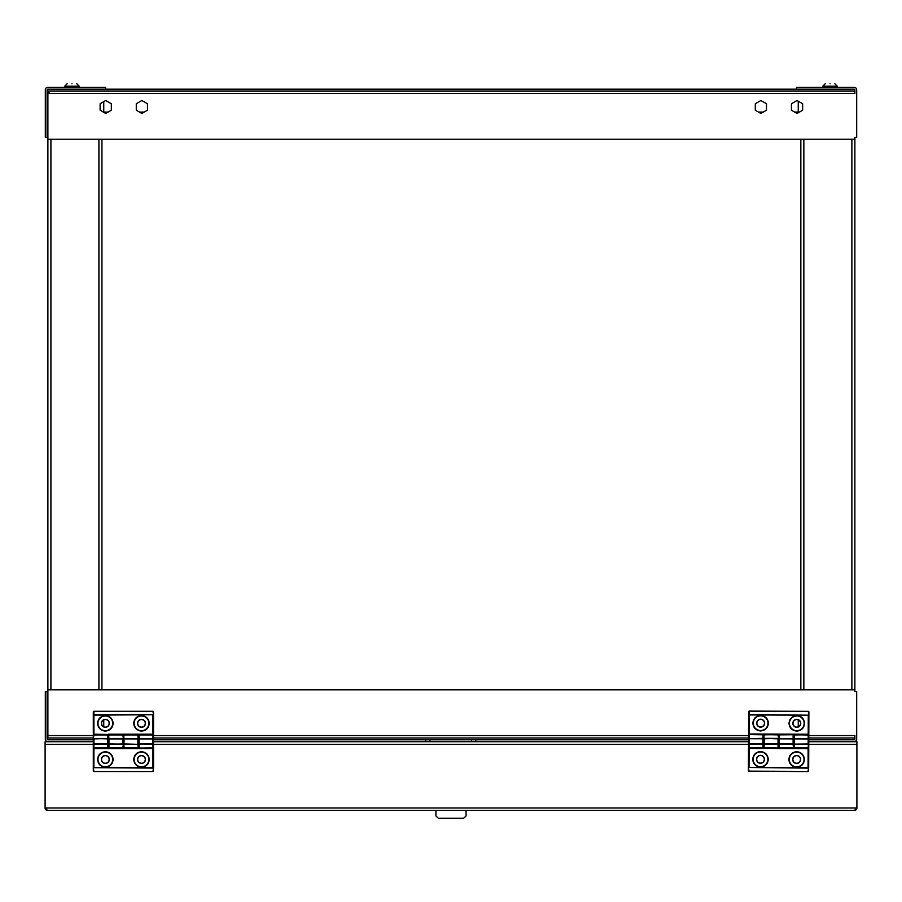 <?xml version="1.0" encoding="UTF-8"?>
<svg xmlns="http://www.w3.org/2000/svg" width="902" height="902" viewBox="0 0 902 902"><rect width="100%" height="100%" fill="white"/><g stroke="black" fill="none" stroke-linecap="round" stroke-linejoin="round"><path stroke-width="1.35" d="M830.032 83.773C835.759 83.773 835.759 83.773 830.032 83.773C835.759 83.773 835.759 83.773 830.032 83.773C824.315 83.773 824.315 83.773 830.032 83.773C824.315 83.773 824.315 83.773 830.032 83.773M71.968 83.773C66.241 83.773 66.241 83.773 71.968 83.773C66.241 83.773 66.241 83.773 71.968 83.773C77.685 83.773 77.685 83.773 71.968 83.773C77.685 83.773 77.685 83.773 71.968 83.773M101.554 723.325A3.8 3.8 0 0 1 105.354 719.537A3.8 3.8 0 0 1 109.142 723.325A3.8 3.8 0 0 1 105.354 727.125A3.8 3.8 0 0 1 101.554 723.325M105.354 715.545C110.044 716.041 112.637 718.635 113.133 723.325C112.637 728.027 110.044 730.62 105.354 731.105C100.652 730.62 98.059 728.027 97.574 723.325C98.059 718.635 100.652 716.041 105.354 715.545M137.702 723.325A3.8 3.8 0 0 1 141.501 719.537A3.8 3.8 0 0 1 145.29 723.325A3.8 3.8 0 0 1 141.501 727.125A3.8 3.8 0 0 1 137.702 723.325M141.501 715.545C146.192 716.041 148.785 718.635 149.281 723.325C148.785 728.027 146.192 730.62 141.501 731.105C136.8 730.62 134.206 728.027 133.721 723.325C134.206 718.635 136.8 716.041 141.501 715.545M756.857 723.167A3.8 3.8 0 0 1 760.645 719.39A3.8 3.8 0 0 1 764.445 723.201A3.8 3.8 0 0 1 760.645 726.978A3.8 3.8 0 0 1 756.857 723.167M760.679 715.399C765.37 715.917 767.952 718.522 768.425 723.212C767.918 727.903 765.313 730.485 760.611 730.958C755.921 730.451 753.339 727.846 752.866 723.156C753.384 718.454 755.989 715.872 760.679 715.399M793.005 723.314A3.8 3.8 0 0 1 796.793 719.537A3.8 3.8 0 0 1 800.593 723.348A3.8 3.8 0 0 1 796.793 727.125A3.8 3.8 0 0 1 793.005 723.314M796.827 715.545C801.517 716.064 804.099 718.668 804.573 723.359C804.065 728.049 801.461 730.631 796.77 731.105C792.069 730.597 789.487 727.993 789.013 723.303C789.532 718.601 792.136 716.019 796.827 715.545M793.681 748.243L778.618 748.243L778.64 743.823L778.031 744.251L778.02 747.781L778.629 747.352A0.598 0.598 0 0 1 778.02 747.961L764.163 747.905A0.598 0.598 0 0 1 763.566 747.296L764.163 747.905A0.598 0.598 0 0 1 763.566 747.296L763.577 743.767L762.979 744.184L763.385 747.893L763.566 747.296L764.163 747.905L778.02 747.961A0.598 0.598 0 0 0 778.629 747.352L779.227 747.781L779.238 744.251L778.031 744.251L778.02 747.781L778.629 747.352L778.674 735.31A0.598 0.598 0 0 1 779.283 734.702L793.14 734.758A0.598 0.598 0 0 1 793.737 735.367L793.726 738.896L794.324 738.467L793.918 734.769L793.14 734.938L793.117 738.467L794.29 747.848L794.301 744.319L793.095 744.308L793.681 748.243L793.704 744.612M808.88 715.196L808.891 711.926A0.598 0.598 0 0 0 808.293 711.328L749.246 711.092L748.649 711.689L748.637 714.948L749.235 714.948L748.637 714.948L748.559 733.98L793.737 734.16L793.095 743.891L779.238 743.834L793.095 744.308L793.512 748.017L778.618 747.961L793.681 748.017L793.681 748.626L778.618 748.559L779.238 744.251L808.767 743.947L808.744 747.476A0.598 0.598 0 0 1 808.147 748.074L808.744 747.476A0.598 0.598 0 0 1 808.147 748.074L808.767 743.947L808.147 747.905L794.29 747.848L793.704 743.891L794.29 748.017A0.598 0.598 0 0 1 793.692 747.42L793.681 748.017L793.692 747.42A0.598 0.598 0 0 0 794.29 748.017L808.147 748.074L794.29 747.848L808.147 747.905L808.79 738.952L808.203 734.826L793.737 734.769L793.726 738.896L808.181 738.952L808.158 744.375L794.301 744.319L808.158 744.375L794.301 744.319L794.324 738.896L793.726 738.896L793.095 744.308L779.238 744.251L778.663 738.839L779.283 734.882L778.076 734.882L778.663 738.839L778.674 734.702L763.791 734.645L778.076 734.882L778.663 738.839L793.117 738.896L793.095 743.891L794.301 743.891L794.324 738.896L808.181 738.952L808.158 743.947L808.767 743.947L808.891 711.926L808.293 711.498L808.88 715.196L808.282 715.196L808.203 734.217L808.801 734.228M108.364 745.018L108.364 748.243L93.898 748.029A0.598 0.598 0 0 1 93.301 747.431L93.898 748.029L108.364 748.029L108.364 743.902L108.962 743.902L108.962 747.859L122.819 747.859L108.962 748.029L122.819 748.029A0.598 0.598 0 0 0 123.427 747.431A0.598 0.598 0 0 1 122.819 748.029L123.427 747.431L123.427 748.029L138.491 748.243L123.427 748.243L124.025 747.859L123.427 743.902L122.819 747.859L123.427 743.902L122.819 747.859L108.962 748.029A0.598 0.598 0 0 1 108.364 747.431L108.962 748.029A0.598 0.598 0 0 1 108.364 747.431L108.962 747.859L108.364 743.902L107.755 744.33L108.184 748.029L108.364 743.902L93.898 743.902L93.898 738.907L93.301 738.907L93.898 734.95L93.301 735.378L93.301 738.907L93.898 734.95L93.301 735.378L93.301 748.232L93.898 748.243L93.301 748.232L93.301 770.928L93.898 771.526L152.945 771.526L153.554 770.928A0.598 0.598 0 0 1 152.945 771.526M153.554 737.791L152.945 734.78L138.491 734.78L138.491 738.907L139.088 734.95L137.882 734.95L138.491 747.431L139.088 747.859L139.088 744.33L137.882 744.33L138.31 748.029L139.088 747.859L139.088 744.33L138.491 743.902L138.491 747.431A0.598 0.598 0 0 0 139.088 748.029L152.945 748.029L153.554 747.431A0.598 0.598 0 0 1 152.945 748.029L153.554 743.902L152.945 747.859L139.088 748.029A0.598 0.598 0 0 1 138.491 747.431L138.491 748.637L123.427 748.637L124.025 747.859L123.427 735.378A0.598 0.598 0 0 1 124.025 734.78L137.882 734.78A0.598 0.598 0 0 1 138.491 735.378L138.491 738.907L152.945 738.907L152.945 747.859L139.088 748.029L152.945 748.029A0.598 0.598 0 0 0 153.554 747.431L153.554 737.182M778.618 748.559L749.1 747.837A0.598 0.598 0 0 1 748.502 747.228L749.1 747.837L763.566 747.893L763.577 743.767L764.174 743.767L764.163 747.724L778.02 747.961L764.163 747.724L763.577 743.767L749.122 743.71L749.134 738.715L748.536 738.715L749.156 734.758L748.547 735.186L748.536 738.715L749.145 738.287L749.156 734.758L748.547 735.186L748.513 744.612M808.79 737.836L808.181 738.952L808.79 737.836M93.301 745.627L93.898 747.859L93.301 743.902L93.898 743.902L93.898 738.479L108.364 738.907L107.755 734.95L108.364 738.907L108.962 734.95L122.819 734.95L123.427 738.907L124.025 734.78A0.598 0.598 0 0 0 123.427 735.378L122.819 734.95L123.427 738.907L124.025 734.95L137.882 734.95L138.491 738.907L137.882 744.33L124.025 743.902L137.882 744.33L138.31 748.029L123.427 748.029L123.427 738.907L124.025 738.479L137.882 738.907L137.882 743.902L153.554 743.902L153.554 745.018L153.554 711.881L152.945 711.452L153.554 715.139L152.945 715.139L152.945 734.172L153.554 734.172M763.554 748.243L763.577 744.612M798.247 112.096L798.247 101.204L802.645 103.741L802.645 110.213L797.041 113.449L791.437 110.213L791.437 103.741L797.041 100.505L802.645 103.741L802.645 110.213L798.247 112.75L798.247 112.096L794.707 112.096M123.427 734.555L108.364 734.555L123.427 734.555L108.533 734.78L108.962 738.479L122.819 738.479L108.962 738.907L137.882 738.907L137.882 743.902L139.088 744.33L152.945 744.33L139.088 743.902L139.088 738.907L153.554 738.907L139.088 738.479L139.088 734.95L152.945 734.95L152.945 738.479L137.882 738.907L124.025 738.479L123.427 734.172L152.945 734.172L152.945 734.78A0.598 0.598 0 0 1 153.554 735.378L152.945 734.95L152.945 743.902L139.088 743.902L139.088 738.907L137.882 738.479L122.819 738.907L122.819 743.902L124.025 743.902L124.025 738.907L124.025 744.33L137.882 744.33L108.962 743.902L108.962 738.907L108.364 738.907L108.962 738.479L93.301 738.907L93.898 744.33L107.755 744.33L107.755 747.859L93.898 747.859L93.898 744.33L107.755 744.33L108.364 743.902L108.364 738.907L107.755 738.907L107.755 743.902L108.962 743.902L108.962 738.907L122.819 738.907L122.819 744.33L108.962 744.33L122.819 743.902L108.962 744.33L107.755 734.78L93.898 734.78A0.598 0.598 0 0 0 93.301 735.378A0.598 0.598 0 0 1 93.898 734.78L107.755 734.78A0.598 0.598 0 0 1 108.364 735.378L108.364 737.791M763.554 748.502L749.1 748.446L749.1 747.837L763.385 747.893L749.1 747.657L749.111 744.127L762.968 744.184L762.957 747.713L749.1 747.837A0.598 0.598 0 0 1 748.502 747.228L749.1 747.657L749.111 744.127L764.174 744.195L763.013 734.814L763.599 738.772L764.219 734.826L778.505 734.702L763.611 734.645L763.611 735.243L763.013 734.645L749.156 734.589A0.598 0.598 0 0 0 748.547 735.186A0.598 0.598 0 0 1 749.156 734.589L763.013 734.645A0.598 0.598 0 0 1 763.611 735.243L763.599 738.772L764.197 738.772L762.991 738.772L762.979 743.767L763.577 743.767L763.599 738.772L763.002 738.343L778.054 738.828L778.031 743.823L764.174 743.767L764.197 738.772L778.054 738.411L764.197 738.355L763.622 734.036M153.554 715.139L153.554 711.881A0.598 0.598 0 0 0 152.945 711.283L93.898 711.283L93.301 711.881L93.301 715.139L93.898 714.722L93.301 715.139L93.301 734.172L123.427 734.78L108.364 734.78L108.364 735.378A0.598 0.598 0 0 0 107.755 734.78L107.755 738.479L93.898 738.479L107.755 738.479L107.755 743.902L93.301 743.902M808.778 739.798L854.284 739.798A0.598 0.598 0 0 0 854.882 739.2L854.882 735.581L808.801 735.581M748.637 714.948L748.649 711.689A0.598 0.598 0 0 1 749.246 711.092M93.301 711.881A0.598 0.598 0 0 1 93.898 711.283M800.841 139.212L800.841 689.793M101.937 689.793L101.937 139.212M47.885 91.012L47.885 139.212L854.882 139.212L854.882 137.397L856.686 137.397L856.686 89.805A2.413 2.413 0 0 0 854.284 87.393L796.443 87.393L796.443 89.197L47.716 89.197A0.598 0.598 0 0 0 47.118 89.805L47.118 137.397L45.314 137.397L45.314 89.805A2.413 2.413 0 0 1 47.716 87.393L105.557 87.393L105.557 89.197M105.726 100.505L111.329 103.741L111.329 110.213L105.726 113.449L100.122 110.213L100.122 103.741L105.726 100.505M141.873 100.505L147.477 103.741L147.477 110.213L141.873 113.449L136.281 110.213L136.281 103.741L141.873 100.505M755.29 110.213L755.29 103.741L760.893 100.505L766.497 103.741L766.497 110.213L760.893 113.449L755.29 110.213M103.753 101.644L100.122 103.741L100.122 110.213L103.753 112.299L103.753 101.644M808.778 741.613L854.284 741.613A2.413 2.413 0 0 0 856.686 739.2L856.686 691.597L854.882 691.597L854.882 689.793L47.885 689.793L47.885 737.994M793.737 734.16L808.203 734.217L808.203 734.826A0.598 0.598 0 0 1 808.801 735.423L808.79 738.524M763.611 735.243A0.598 0.598 0 0 0 763.013 734.645L749.156 734.589L763.013 734.814L763.002 738.343L749.134 738.715L763.002 738.343L749.134 738.715L762.991 738.772L762.979 743.767L749.111 744.127L749.134 738.715L748.536 738.715L749.111 744.127L748.513 743.699L748.491 748.434L748.513 745.277M138.491 734.172L138.491 734.78L153.554 734.589L153.554 735.378A0.598 0.598 0 0 0 152.945 734.78L138.66 734.78L153.554 734.589M138.491 737.791L138.491 737.182M793.726 737.78L793.726 737.171M778.674 734.104L778.674 734.702L763.611 734.566L763.611 735.581M93.301 739.798L47.716 739.798A0.598 0.598 0 0 1 47.118 739.2L47.716 739.798M93.301 741.613L47.716 741.613A2.413 2.413 0 0 1 45.314 739.2L45.314 691.597L47.118 691.597L47.118 739.2M854.882 737.994L808.79 737.994M748.536 737.994L153.554 737.994M748.536 739.798L153.554 739.798M47.885 689.793L47.885 139.212M796.443 89.197L854.284 89.197A0.598 0.598 0 0 1 854.882 89.805L854.882 93.413L47.885 93.413M854.882 689.793L854.882 139.212M49.125 92.816L47.885 92.816M93.301 737.994L47.118 737.994M47.118 91.012L854.882 91.012M47.885 100.043L47.118 100.043M103.753 719.886L103.753 726.775M47.118 728.951L47.885 728.951M798.247 719.819L798.247 726.843M435.937 810.391L435.937 815.983L438.349 818.227L463.651 818.227L466.063 815.983L466.063 810.391M800.446 759.495A3.8 3.8 0 0 1 796.646 763.272A3.8 3.8 0 0 1 792.858 759.461A3.8 3.8 0 0 1 796.646 755.684A3.8 3.8 0 0 1 800.446 759.495M796.624 767.264C791.922 766.745 789.34 764.141 788.867 759.45C789.385 754.76 791.99 752.178 796.68 751.693C801.371 752.212 803.953 754.816 804.426 759.507C803.919 764.197 801.314 766.79 796.624 767.264M764.298 759.349A3.8 3.8 0 0 1 760.499 763.126A3.8 3.8 0 0 1 756.71 759.315A3.8 3.8 0 0 1 760.499 755.538A3.8 3.8 0 0 1 764.298 759.349M760.465 767.117C755.775 766.599 753.193 763.994 752.719 759.304C753.238 754.613 755.831 752.02 760.533 751.546C765.223 752.065 767.805 754.67 768.278 759.36C767.771 764.05 765.167 766.644 760.465 767.117M145.29 759.484A3.8 3.8 0 0 1 141.501 763.272A3.8 3.8 0 0 1 137.702 759.484A3.8 3.8 0 0 1 141.501 755.684A3.8 3.8 0 0 1 145.29 759.484M141.501 767.264C136.8 766.768 134.206 764.174 133.721 759.484C134.206 754.782 136.8 752.189 141.501 751.693C146.192 752.189 148.785 754.782 149.281 759.484C148.785 764.174 146.192 766.768 141.501 767.264M109.142 759.484A3.8 3.8 0 0 1 105.354 763.272A3.8 3.8 0 0 1 101.554 759.484A3.8 3.8 0 0 1 105.354 755.684A3.8 3.8 0 0 1 109.142 759.484M105.354 767.264C100.652 766.768 98.059 764.174 97.574 759.484C98.059 754.782 100.652 752.189 105.354 751.693C110.044 752.189 112.637 754.782 113.133 759.484C112.637 764.174 110.044 766.768 105.354 767.264M808.057 771.571A0.598 0.598 0 0 1 808.045 771.571L808.654 770.973A0.598 0.598 0 0 1 808.045 771.571L749.01 771.334A0.598 0.598 0 0 1 748.401 770.725L749.01 771.334M763.611 734.566L763.599 738.524M808.801 734.589L793.737 734.769M793.737 734.555L793.726 738.524M47.513 810.391A2.413 2.413 0 0 1 45.1 807.978L47.513 810.391L854.487 810.391L856.9 807.978A2.413 2.413 0 0 1 854.487 810.391M808.767 744.398L856.9 744.398L856.9 807.978L45.1 807.978L45.1 744.398L93.301 744.398M138.491 745.018L138.491 745.627M793.692 745.007L793.692 745.604M153.554 767.67L152.945 771.357L93.898 771.357L93.301 767.67L152.945 768.087L153.554 767.67L153.554 748.637L138.491 748.637M808.666 767.715L808.045 771.402L749.01 771.154L748.423 767.467L748.401 770.725L748.423 767.467L808.068 768.132L808.666 767.715L808.744 748.683L808.666 767.715M107.755 747.859L93.898 748.029A0.598 0.598 0 0 1 93.301 747.431L93.301 748.637L93.898 747.859L107.755 747.859M808.203 734.555L793.918 734.769L808.203 734.995L808.181 738.524L794.324 738.467L794.335 734.938L808.203 734.826A0.598 0.598 0 0 1 808.801 735.423L808.203 734.995L808.181 738.524L793.117 738.896L779.26 738.411L779.283 734.882L778.674 735.31A0.598 0.598 0 0 1 779.283 734.702L793.14 734.758A0.598 0.598 0 0 1 793.737 735.367M137.882 734.78A0.598 0.598 0 0 1 138.491 735.378L137.882 734.78L124.025 734.95L137.882 734.78M93.898 771.526A0.598 0.598 0 0 1 93.301 770.928M108.364 748.029L108.364 748.637L93.898 748.637L93.898 767.67L152.945 767.67L152.945 748.637M856.9 744.398L856.9 741.703L808.778 741.703M93.301 741.703L45.1 741.703L45.1 744.398M748.513 745.424L748.513 744.827M748.525 741.703L153.554 741.703M808.744 748.683L808.147 748.683L808.068 767.715L749.021 767.467L749.1 748.446L748.491 748.434L748.423 767.467M808.147 748.683L793.681 748.626M123.427 748.637L108.364 748.637M834.857 83.773L837.27 86.186L822.804 86.186L825.217 83.773M79.196 87.393L79.196 86.186L64.73 86.186L67.143 83.773M105.354 719.356A3.969 3.969 0 0 0 101.374 723.325A3.969 3.969 0 0 0 105.354 727.305A3.969 3.969 0 0 0 109.322 723.325A3.969 3.969 0 0 0 105.354 719.356M105.354 715.974A7.351 7.351 0 0 1 112.705 723.325A7.351 7.351 0 0 1 105.354 730.688A7.351 7.351 0 0 1 97.991 723.325A7.351 7.351 0 0 1 105.354 715.974M141.501 719.356A3.969 3.969 0 0 0 137.532 723.325A3.969 3.969 0 0 0 141.501 727.305A3.969 3.969 0 0 0 145.47 723.325A3.969 3.969 0 0 0 141.501 719.356M141.501 715.974A7.351 7.351 0 0 1 148.853 723.325A7.351 7.351 0 0 1 141.501 730.688A7.351 7.351 0 0 1 134.139 723.325A7.351 7.351 0 0 1 141.501 715.974M760.645 719.21A3.969 3.969 0 0 0 756.677 723.167A3.969 3.969 0 0 0 760.645 727.159A3.969 3.969 0 0 0 764.625 723.201A3.969 3.969 0 0 0 760.645 719.21M760.645 715.827A7.351 7.351 0 0 1 768.008 723.212A7.351 7.351 0 0 1 760.645 730.541A7.351 7.351 0 0 1 753.294 723.156A7.351 7.351 0 0 1 760.645 715.827M796.793 719.356A3.969 3.969 0 0 0 792.824 723.314A3.969 3.969 0 0 0 796.793 727.305A3.969 3.969 0 0 0 800.773 723.348A3.969 3.969 0 0 0 796.793 719.356M796.793 715.974A7.351 7.351 0 0 1 804.156 723.359A7.351 7.351 0 0 1 796.793 730.688A7.351 7.351 0 0 1 789.442 723.303A7.351 7.351 0 0 1 796.793 715.974M93.898 734.95L107.755 734.95L93.898 734.95M137.882 747.859L124.025 747.859L137.882 747.859M764.174 744.195L778.031 744.251L764.174 743.767L764.197 738.355L778.054 738.411L778.031 743.823L778.64 743.823L778.031 744.251L764.174 744.195M793.083 747.837L779.227 747.781L793.083 747.837M808.293 711.328L749.246 711.261L749.235 714.519L808.282 715.196L749.235 714.948L749.156 733.98M152.945 711.283L93.898 711.452L93.898 714.722L152.945 714.722L93.898 715.139L93.898 734.172M779.283 734.882L793.14 734.758L779.283 734.882M778.663 738.839L793.117 738.467L778.663 738.839M779.238 743.834L778.64 743.823L779.238 743.834L779.26 738.839L779.238 743.834M98.916 689.793L98.916 139.212M50.907 139.212L50.907 689.793M803.851 139.212L803.851 689.793M851.871 689.793L851.871 139.212M47.885 735.581L93.301 735.581M153.554 735.581L748.547 735.581M108.364 734.172L123.427 734.172M47.118 91.609L47.885 91.609M763.227 112.096L758.559 112.096M144.219 112.096L139.539 112.096M108.06 112.096L103.753 112.096M47.118 737.396L47.885 737.396M792.678 759.484A3.969 3.969 0 0 0 796.646 763.453A3.969 3.969 0 0 0 800.626 759.484A3.969 3.969 0 0 0 796.658 755.504A3.969 3.969 0 0 0 792.678 759.484M789.295 759.484A7.351 7.351 0 0 1 796.669 752.121A7.351 7.351 0 0 1 804.009 759.484A7.351 7.351 0 0 1 796.635 766.835A7.351 7.351 0 0 1 789.295 759.484M756.53 759.337A3.969 3.969 0 0 0 760.499 763.306A3.969 3.969 0 0 0 764.479 759.337A3.969 3.969 0 0 0 760.51 755.357A3.969 3.969 0 0 0 756.53 759.337M753.147 759.337A7.351 7.351 0 0 1 760.521 751.975A7.351 7.351 0 0 1 767.861 759.36A7.351 7.351 0 0 1 760.487 766.689A7.351 7.351 0 0 1 753.147 759.337M137.532 759.484A3.969 3.969 0 0 0 141.501 763.453A3.969 3.969 0 0 0 145.47 759.484A3.969 3.969 0 0 0 141.501 755.504A3.969 3.969 0 0 0 137.532 759.484M148.853 759.484A7.351 7.351 0 0 1 141.501 766.835A7.351 7.351 0 0 1 134.139 759.484A7.351 7.351 0 0 1 141.501 752.121A7.351 7.351 0 0 1 148.853 759.484M105.354 763.453A3.969 3.969 0 0 0 109.322 759.484A3.969 3.969 0 0 0 105.354 755.504A3.969 3.969 0 0 0 101.374 759.484A3.969 3.969 0 0 0 105.354 763.453M105.354 766.835A7.351 7.351 0 0 1 97.991 759.484A7.351 7.351 0 0 1 105.354 752.121A7.351 7.351 0 0 1 112.705 759.484A7.351 7.351 0 0 1 105.354 766.835M153.554 744.398L748.513 744.398M837.27 86.186L837.27 87.393M822.804 86.186L822.804 87.393M79.196 86.186L76.783 83.773M64.73 86.186L64.73 87.393M429.95 741.703L429.95 739.798M475.805 739.798L475.805 741.703M425.733 741.703L425.733 739.798M471.588 739.798L471.588 741.703M153.036 734.555L138.491 734.555"/></g></svg>
